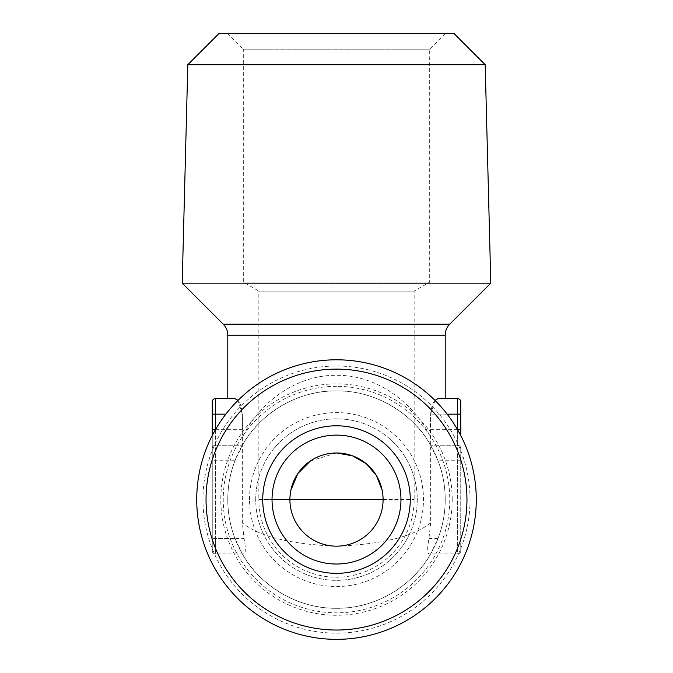 <?xml version="1.0" encoding="UTF-8"?>
<svg xmlns="http://www.w3.org/2000/svg" width="673" height="673" viewBox="0 0 673 673"><rect width="100%" height="100%" fill="white"/><g stroke="black" fill="none" stroke-linecap="round" stroke-linejoin="round"><path stroke-width="0.5" stroke-dasharray="3.37 2.52" d="M255.74 499.576A80.76 80.76 0 0 1 336.5 418.816A80.76 80.76 0 0 1 417.26 499.576A80.76 80.76 0 0 1 336.5 580.336A80.76 80.76 0 0 1 255.74 499.576A80.76 80.76 0 0 1 336.5 418.816A80.76 80.76 0 0 1 417.26 499.576A80.76 80.76 0 0 1 336.5 580.336A80.76 80.76 0 0 1 255.74 499.576M452.206 499.576A115.706 115.706 0 0 0 336.5 383.871A115.706 115.706 0 0 0 220.794 499.576A115.706 115.706 0 0 0 336.5 615.273A115.706 115.706 0 0 0 452.206 499.576M249.532 499.576A86.968 86.968 0 0 1 336.5 412.599A86.968 86.968 0 0 1 423.468 499.576A86.968 86.968 0 0 1 336.5 586.545A86.968 86.968 0 0 1 249.532 499.576M196.726 499.576A139.774 139.774 0 0 1 336.5 359.794A139.774 139.774 0 0 1 476.274 499.576A139.774 139.774 0 0 1 336.5 639.35A139.774 139.774 0 0 1 196.726 499.576A139.774 139.774 0 0 0 336.5 639.35A139.774 139.774 0 0 0 476.274 499.576A139.774 139.774 0 0 0 336.5 359.794A139.774 139.774 0 0 0 196.726 499.576A139.774 139.774 0 0 1 336.5 359.794A139.774 139.774 0 0 1 476.274 499.576A139.774 139.774 0 0 1 336.5 639.35A139.774 139.774 0 0 1 196.726 499.576M382.155 490.264L383.088 499.576A46.588 46.588 0 0 1 336.5 546.165A46.588 46.588 0 0 1 289.912 499.576L290.845 490.289M310.396 460.98L336.5 452.979M445.215 33.65L429.685 49.179L429.685 282.138L414.156 291.106L414.156 499.576A77.656 77.656 0 0 1 336.5 577.224A77.656 77.656 0 0 1 258.844 499.576L289.912 499.576L258.844 499.576L258.844 291.106L414.156 291.106L258.844 291.106L243.315 282.138L243.315 49.179L429.685 49.179L243.315 49.179L227.785 33.65L445.215 33.65L227.785 33.65M243.315 282.138L429.685 282.138L243.315 282.138M336.5 435.12A64.457 64.457 0 0 0 272.043 499.576A64.457 64.457 0 0 0 336.5 564.024A64.457 64.457 0 0 0 400.957 499.576A64.457 64.457 0 0 0 336.5 435.12M470.065 499.576A133.565 133.565 0 0 1 336.5 633.142A133.565 133.565 0 0 1 202.935 499.576A133.565 133.565 0 0 1 336.5 366.011A133.565 133.565 0 0 1 470.065 499.576M227.785 499.576A108.715 108.715 0 0 1 336.5 390.862A108.715 108.715 0 0 1 445.215 499.576A108.715 108.715 0 0 0 438.047 460.744L429.879 443.894C415.064 417.1 378.798 390.306 336.5 390.862C294.202 390.306 257.936 417.1 243.121 443.894L234.953 460.744A108.715 108.715 0 0 0 234.953 538.4L242.347 553.929C256.85 581.144 293.453 608.855 336.5 608.291C379.547 608.855 416.15 581.144 430.653 553.929L438.047 538.4A108.715 108.715 0 0 0 445.215 499.576A108.715 108.715 0 0 1 336.5 608.291A108.715 108.715 0 0 1 227.785 499.576M445.215 398.626L438.047 398.626C434.102 399.274 431.637 404.448 430.653 414.156L429.879 443.894M212.256 429.685L212.256 401.731A3.104 3.104 0 0 1 215.36 398.626L234.953 398.626C238.898 399.274 241.363 404.456 242.347 414.156L238.015 400.393M243.121 443.894L242.347 414.156L242.347 522.871L244.021 538.4L215.36 538.4L215.36 553.929A3.104 3.104 0 0 1 212.256 550.825L212.256 538.4L212.256 550.825A3.104 3.104 0 0 0 215.36 553.929L215.36 398.626A3.104 3.104 0 0 0 212.256 401.731M243.121 435.944C257.936 405.323 294.202 374.693 336.5 375.324C378.798 374.693 415.064 405.323 429.879 435.944M434.985 400.385L430.653 414.156L430.653 522.871C413.542 536.591 382.155 544.356 336.5 546.165C290.845 544.356 259.458 536.591 242.347 522.871M454.132 33.65L218.868 33.65M244.021 553.929L215.36 553.929L244.021 553.929C245.746 553.004 245.746 547.822 244.021 538.4M430.653 522.871L428.979 538.4C427.254 547.814 427.254 552.987 428.979 553.929L457.64 553.929L428.979 553.929M182.206 283.156L490.794 283.156M212.256 435.54L212.256 538.4L212.256 435.54M215.36 429.837L215.36 445.215L242.347 445.215L215.36 445.215A3.104 3.104 0 0 0 212.256 448.319A3.104 3.104 0 0 1 215.36 445.215L215.36 538.4L212.256 538.4L234.953 538.4M457.64 398.626A3.104 3.104 0 0 1 460.744 401.731A3.104 3.104 0 0 0 457.64 398.626L457.64 553.929A3.104 3.104 0 0 0 460.744 550.825A3.104 3.104 0 0 1 457.64 553.929L457.64 445.215A3.104 3.104 0 0 1 460.744 448.319L460.744 550.825L460.744 448.319A3.104 3.104 0 0 0 457.64 445.215L430.653 445.215L457.64 445.215L457.64 429.837M460.744 429.685L460.744 414.156L430.653 414.156L447.141 414.156M485.191 64.709L187.809 64.709M383.088 499.576L414.156 499.576L383.088 499.576M449.766 324.184L223.234 324.184M227.785 335.171L445.215 335.171M336.5 386.31A113.266 113.266 0 0 0 223.234 499.576A113.266 113.266 0 0 0 336.5 612.834A113.266 113.266 0 0 0 449.766 499.576A113.266 113.266 0 0 0 336.5 386.31M336.5 390.862A108.715 108.715 0 0 1 445.215 499.576A108.715 108.715 0 0 1 336.5 608.291M234.953 460.744L212.256 460.744M242.347 429.685L215.453 429.685M212.256 414.156L225.859 414.156M438.047 538.4L428.979 538.4M460.744 460.744L438.047 460.744M457.547 429.685L430.653 429.685M212.256 448.319A3.104 3.104 0 0 1 215.36 445.215A3.104 3.104 0 0 0 212.256 448.319M215.36 553.929A3.104 3.104 0 0 1 212.256 550.825M460.744 448.319A3.104 3.104 0 0 0 457.64 445.215"/><path stroke-width="1.01" d="M196.726 499.576A139.774 139.774 0 0 1 336.5 359.794A139.774 139.774 0 0 1 476.274 499.576A139.774 139.774 0 0 1 336.5 639.35A139.774 139.774 0 0 1 196.726 499.576M206.039 499.576A130.461 130.461 0 0 1 336.5 369.115A130.461 130.461 0 0 1 466.961 499.576A130.461 130.461 0 0 1 336.5 630.029A130.461 130.461 0 0 1 206.039 499.576M400.957 499.576A64.457 64.457 0 0 1 336.5 564.024A64.457 64.457 0 0 1 272.043 499.576A64.457 64.457 0 0 1 336.5 435.12A64.457 64.457 0 0 1 400.957 499.576M410.269 499.576A73.769 73.769 0 0 1 336.5 573.346A73.769 73.769 0 0 1 262.731 499.576A73.769 73.769 0 0 1 336.5 425.799A73.769 73.769 0 0 1 410.269 499.576M336.5 452.979A46.588 46.588 0 0 0 289.912 499.576A46.588 46.588 0 0 0 336.5 546.165A46.588 46.588 0 0 0 383.088 499.576A46.588 46.588 0 0 0 336.5 452.979L352.517 455.823L366.23 463.697L376.367 475.466L382.155 490.264M290.845 490.289L297.836 473.573L310.396 460.98M187.809 64.709L218.868 33.65L454.132 33.65L485.191 64.709L490.794 283.156L182.206 283.156L187.809 64.709L485.191 64.709M457.64 429.837L457.64 398.626L445.215 398.626L445.215 335.171A15.529 15.529 0 0 1 449.766 324.184L490.794 283.156M227.785 398.626L227.785 335.171A15.529 15.529 0 0 0 223.234 324.184L182.206 283.156M238.015 400.393L234.953 398.626L215.36 398.626L215.36 429.837M460.744 401.731L460.744 414.156L460.744 401.731A3.104 3.104 0 0 0 457.64 398.626L438.047 398.626L434.985 400.385M215.453 429.685L212.256 429.685L212.256 435.54L212.256 401.731A3.104 3.104 0 0 1 215.36 398.626M460.744 435.54L460.744 429.685L460.744 435.54M447.141 414.156L460.744 414.156L460.744 429.685L457.547 429.685M289.912 499.576L383.088 499.576M223.234 324.184L449.766 324.184M445.215 335.171L227.785 335.171M225.859 414.156L212.256 414.156"/></g></svg>
